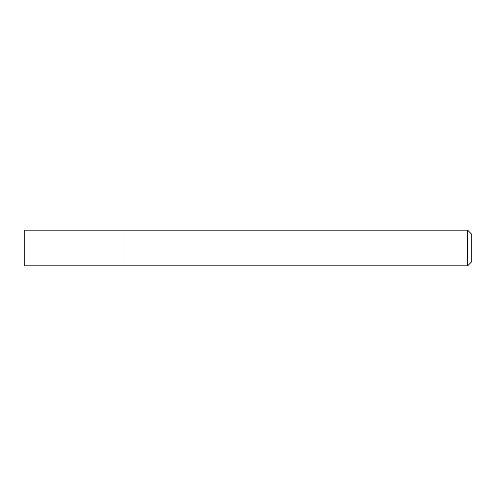 <?xml version="1.0" encoding="UTF-8"?>
<svg xmlns="http://www.w3.org/2000/svg" width="496" height="496" viewBox="0 0 496 496"><rect width="100%" height="100%" fill="white"/><g stroke="black" fill="none" stroke-linecap="round" stroke-linejoin="round"><path stroke-width="0.74" d="M467.629 230.144L467.629 265.856L123.008 265.856L123.008 230.144L24.8 230.144L24.8 265.856L123.008 265.856L123.008 230.144L467.629 230.144L471.2 233.715L471.2 262.285L467.629 265.856"/></g></svg>

